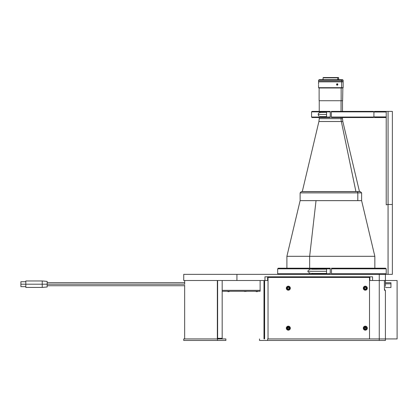 <?xml version="1.0" encoding="UTF-8"?>
<svg xmlns="http://www.w3.org/2000/svg" width="418" height="418" viewBox="0 0 418 418"><rect width="100%" height="100%" fill="white"/><g stroke="black" fill="none" stroke-linecap="round" stroke-linejoin="round"><path stroke-width="0.63" d="M388.061 111.387L388.061 204.486L386.216 204.81L386.216 111.387L392.366 111.387L392.366 204.486L388.061 204.486L388.061 111.387L392.366 111.387L392.366 274.354L388.061 274.354L388.061 204.486L392.366 204.486L392.366 274.354L386.216 274.354L388.061 274.354L388.061 204.486L386.216 204.81L386.216 111.387L388.061 111.387M386.216 273.743L385.6 274.354L379.267 274.354L385.6 274.354L386.216 273.743L331.484 273.743L386.216 273.743L386.216 268.821L385.6 268.204L331.484 268.204L385.6 268.204M331.484 274.354L331.484 268.821L386.216 268.821L331.484 268.821L331.484 268.204L331.484 274.354M311.551 269.202L326.562 269.129L326.562 273.435L313.04 273.435L326.562 273.435L326.562 269.129L311.551 269.202M308.709 270.038L310.088 269.458L308.709 270.038M307.867 271.282L308.139 270.545L307.867 271.282L326.562 271.282L307.867 271.282L308.139 272.019L307.867 271.282M278.289 268.204L330.251 268.204L278.289 268.204L277.672 268.821L330.251 268.821L330.251 268.204L330.251 268.821L277.672 268.821L277.672 273.743L330.251 273.743L277.672 273.743L278.289 274.354M330.251 274.354L330.251 268.821L330.251 274.354M308.709 272.52L310.078 273.095L308.709 272.52M311.535 273.362L313.04 273.435L311.535 273.362M331.328 111.878L373.917 111.878L373.917 117.045L331.328 117.045L331.328 111.387L331.328 111.878L373.917 111.878L373.426 111.387L331.328 111.387L373.426 111.387L373.917 111.878L373.917 117.045L373.426 117.536L331.328 117.536L331.328 117.045L373.917 117.045L373.426 117.536L331.328 117.536L331.328 111.878M331.328 114.464L331.328 113.445L331.328 114.464M320.151 112.4L326.562 112.311L326.562 116.617L321.149 116.617L326.562 116.617L326.562 112.311L321.149 112.311L319.237 112.724L320.151 112.4M318.485 113.393L319.237 112.724L318.485 113.393L318.15 114.464L326.562 114.464L318.15 114.464L318.485 113.393M312.047 117.536L330.251 117.536L330.251 117.045L311.556 117.045L330.251 117.045L330.251 111.387L312.047 111.387L330.251 111.387L330.251 111.878L311.556 111.878L330.251 111.878L330.251 117.536L312.047 117.536L311.556 117.045L311.556 111.878L312.047 111.387M318.485 115.535L318.15 114.464L318.485 115.535L319.237 116.199L318.485 115.535M320.157 116.523L321.149 116.617L320.157 116.523M330.251 113.079L330.251 115.843M385.6 111.387L374.528 111.387L373.917 112.003L374.528 111.387L385.6 111.387L386.216 112.003L373.917 112.003L386.216 112.003L385.6 111.387M386.216 116.92L385.6 117.536L374.528 117.536L373.917 116.92L386.216 116.92L373.917 116.92L373.917 112.003M373.917 116.92L374.528 117.536L385.6 117.536M382.684 274.354L183.737 274.354L183.737 280.504L264.955 280.504L264.955 276.815L264.955 280.504L267.619 280.504L267.619 276.815L267.619 280.504L268.032 280.504L236.928 280.504L236.928 274.354L183.737 274.354L183.737 280.504L236.928 280.504L236.928 274.354L379.267 274.354L379.267 280.504L385.417 280.504L385.417 274.354L379.267 274.354L379.267 280.504L372.579 280.504L372.579 276.815L372.579 280.504L385.417 280.504L385.417 274.354M264.955 276.815L372.579 276.815L264.955 276.815M369.914 280.504L369.914 276.815L369.914 280.504M220.887 338.93L221.331 338.319L220.887 338.93M217.579 338.319L217.621 280.504L217.621 338.319L222.172 338.319L221.556 338.935M385.417 338.93L385.417 290.651L385.417 338.93L397.1 338.93L397.1 280.504L385.417 280.504L397.1 280.504L397.1 338.93L385.417 338.93L385.417 340.466L259.531 340.466L267.619 340.466L267.619 338.93L379.267 338.93L379.267 340.466L267.619 340.466L267.619 338.93L379.267 338.93L379.267 340.466L385.417 340.466L385.417 338.93L369.502 338.93L369.502 277.432L369.502 338.93L369.502 280.504L384.403 280.504L379.267 280.504L379.267 338.93L379.267 280.504L369.502 280.504M217.459 340.466L217.459 338.93L183.737 338.93L217.459 338.93L217.459 340.466L225.861 340.466L225.861 338.93L217.459 338.93L225.861 338.93L225.861 340.466L183.737 340.466L217.459 340.466M217.579 338.93L217.579 280.504L217.579 338.93M184.683 280.504L184.683 284.23M217.35 338.93L217.35 280.504L217.35 338.93M264.604 338.93L264.604 280.504L264.604 338.93M263.988 338.93L263.988 280.504L263.988 338.93M289.235 288.19L288.781 288.979L289.235 288.19L288.781 288.979L287.871 288.979L288.781 288.979L287.871 288.979L287.417 288.19L287.871 288.979L287.417 288.19L287.871 287.406L288.781 287.406L287.871 287.406L288.781 287.406L289.235 288.19L288.781 287.406M286.952 329.149A1.693 1.693 0 0 0 289.313 329.541A1.693 1.693 0 0 0 289.7 327.179L289.601 327.252A1.567 1.567 0 0 1 289.24 329.441A1.567 1.567 0 0 1 287.051 329.081L286.952 329.149A1.693 1.693 0 0 1 287.338 326.792A1.693 1.693 0 0 1 289.7 327.179A1.693 1.693 0 0 1 289.313 329.541A1.693 1.693 0 0 1 286.952 329.149L287.051 329.081A1.567 1.567 0 0 1 287.412 326.892A1.567 1.567 0 0 1 289.601 327.252L289.7 327.179A1.693 1.693 0 0 0 287.338 326.792A1.693 1.693 0 0 0 286.952 329.149M288.415 329.07L289.151 328.543L288.415 329.07L287.589 328.694L287.495 327.79L288.237 327.263L289.063 327.634L289.151 328.543L288.415 329.07M287.051 329.081L288.07 329.713L289.24 329.441L289.873 328.423L289.601 327.252L288.582 326.62L287.412 326.892L286.779 327.911L287.051 329.081M287.495 327.79L287.589 328.694L287.495 327.79M288.326 328.167L287.798 327.425L288.326 328.167M286.633 288.19A1.693 1.693 0 0 0 288.326 289.883A1.693 1.693 0 0 0 290.019 288.19L289.893 288.19A1.567 1.567 0 0 1 288.326 289.763A1.567 1.567 0 0 1 286.758 288.19L286.633 288.19A1.693 1.693 0 0 1 288.326 286.502A1.693 1.693 0 0 1 290.019 288.19A1.693 1.693 0 0 1 288.326 289.883A1.693 1.693 0 0 1 286.633 288.19L286.758 288.19A1.567 1.567 0 0 1 288.326 286.623A1.567 1.567 0 0 1 289.893 288.19L290.019 288.19A1.693 1.693 0 0 0 288.326 286.502A1.693 1.693 0 0 0 286.633 288.19M286.758 288.19L287.218 289.303L288.326 289.763L289.434 289.303L289.893 288.19L289.434 287.082L288.326 286.623L287.218 287.082L286.758 288.19M287.871 287.406L287.417 288.19L287.871 287.406M364.198 329.828A2.001 2.001 0 0 0 367.307 328.167A2.001 2.001 0 0 0 366.074 326.317L366.967 327.054L367.265 328.553L366.419 329.828L364.914 330.126L363.644 329.274L363.305 328.167L363.895 326.751L365.306 326.165A2.001 2.001 0 0 1 367.307 328.167A2.001 2.001 0 0 1 365.306 330.163A2.001 2.001 0 0 1 363.305 328.167A2.001 2.001 0 0 1 365.306 326.165L366.069 326.317M288.326 290.191A2.001 2.001 0 0 0 289.737 289.606L288.326 290.191A2.001 2.001 0 0 1 286.325 288.19A2.001 2.001 0 0 1 288.326 286.194A2.001 2.001 0 0 1 290.322 288.19A2.001 2.001 0 0 1 288.326 290.191L286.91 289.606A2.001 2.001 0 0 0 288.326 290.191M289.742 289.606A2.001 2.001 0 0 0 289.742 286.779M289.737 286.779A2.001 2.001 0 0 0 286.476 288.958A2.001 2.001 0 0 0 286.91 289.606L286.367 288.582L286.482 287.427L287.213 286.529L288.326 286.194L289.434 286.529L290.17 287.427L290.285 288.582L289.737 289.606M286.915 329.583A2.001 2.001 0 0 0 288.326 330.163A2.001 2.001 0 0 1 286.325 328.167A2.001 2.001 0 0 1 288.326 326.165L289.737 326.751A2.001 2.001 0 0 0 288.326 326.165A2.001 2.001 0 0 1 290.322 328.167A2.001 2.001 0 0 1 288.326 330.163A2.001 2.001 0 0 0 289.737 329.583M289.742 329.577A2.001 2.001 0 0 0 289.742 326.756M364.198 289.857A2.001 2.001 0 0 0 367.307 288.195A2.001 2.001 0 0 0 365.306 286.194A2.001 2.001 0 0 1 367.307 288.19A2.001 2.001 0 0 1 365.306 290.191A2.001 2.001 0 0 1 363.305 288.19A2.001 2.001 0 0 1 365.306 286.194A2.001 2.001 0 0 0 364.198 286.529M268.032 277.432L369.502 277.432L268.032 277.432L268.032 338.93L268.032 277.432M364.193 286.529A2.001 2.001 0 0 0 364.193 289.852L363.346 288.582L363.644 287.082L364.914 286.231L366.419 286.529L367.265 287.803L366.967 289.303L365.698 290.155L364.193 289.852M288.326 326.165A2.001 2.001 0 0 0 286.91 329.577L286.367 328.553L286.482 327.399L287.213 326.505L288.326 326.165M268.032 338.93L369.502 338.93M289.737 326.751L290.322 328.167L289.737 329.577L288.326 330.163L286.91 329.577M365.306 326.165A2.001 2.001 0 0 0 364.198 326.505M364.193 326.505A2.001 2.001 0 0 0 363.305 328.161M363.305 328.172A2.001 2.001 0 0 0 364.193 329.828M384.403 289.423L384.403 280.504L384.403 289.115L385.417 290.651L384.732 290.453L384.403 289.423M390.95 287.464L390.95 283.806L385.417 283.806L390.95 283.806L390.95 282.72L385.417 282.72M385.417 287.516L390.95 287.516L390.95 282.72M385.417 286.309L385.417 280.504L384.403 280.504M385.417 283.926L385.417 280.504M363.613 288.19A1.693 1.693 0 0 0 365.306 289.883A1.693 1.693 0 0 0 366.999 288.19L366.873 288.19A1.567 1.567 0 0 1 365.306 289.763A1.567 1.567 0 0 1 363.738 288.19L363.738 288.19A1.567 1.567 0 0 1 365.306 286.623A1.567 1.567 0 0 1 366.873 288.19L366.999 288.19A1.693 1.693 0 0 0 365.306 286.502A1.693 1.693 0 0 0 363.613 288.19M366.215 288.19L365.76 287.406L366.215 288.19L365.76 288.979L364.851 288.979L364.397 288.19L364.851 287.406L365.76 287.406L366.215 288.19L365.76 288.979L364.851 288.979L364.397 288.19L364.851 287.406L364.397 288.19M363.738 288.19L364.198 289.303L365.306 289.763L366.414 289.303L366.873 288.19L366.414 287.082L365.306 286.623L364.198 287.082L363.738 288.19M363.613 328.167A1.693 1.693 0 0 0 365.306 329.854A1.693 1.693 0 0 0 366.999 328.167L366.873 328.167A1.567 1.567 0 0 1 365.306 329.734A1.567 1.567 0 0 1 363.738 328.167L363.613 328.167A1.693 1.693 0 0 1 365.306 326.474A1.693 1.693 0 0 1 366.999 328.167A1.693 1.693 0 0 1 365.306 329.854A1.693 1.693 0 0 1 363.613 328.167L364.198 329.274L365.306 329.734L366.178 329.468L366.753 328.767L366.842 327.858L366.414 327.059L365.614 326.625L364.705 326.719L364 327.294L363.738 328.167A1.567 1.567 0 0 1 365.306 326.599A1.567 1.567 0 0 1 366.873 328.167L366.999 328.167A1.693 1.693 0 0 0 365.306 326.474A1.693 1.693 0 0 0 363.613 328.167M366.215 328.167L365.76 327.378L366.215 328.167L365.76 328.95L364.851 328.95L364.397 328.167L364.851 327.378L365.76 327.378L366.215 328.167M365.306 328.167L365.306 327.257L365.306 328.167M364.851 287.406L365.76 287.406L364.851 287.406M309.654 256.312L309.654 268.204L309.654 256.312L374.836 256.312L309.654 256.312L316.034 200.635L309.654 256.312L286.894 256.312L309.654 256.312M361.617 200.635L300.119 200.635L361.617 200.635L361.617 192.87L357.803 192.87L361.617 192.87L360.384 191.643L356.726 191.643A1.228 1.076 90 0 1 357.803 192.87L357.803 200.635L361.612 200.635L374.836 256.312L374.836 268.204M319.242 117.536L319.242 118.655L341.046 118.655A12.3 10.774 -90 0 0 341.339 121.492A12.3 10.774 90 0 1 341.046 118.655L342.488 118.655L342.823 121.492L341.339 121.492L355.917 191.643L302.271 191.569L355.917 191.569L341.339 121.492L318.913 121.492L302.271 191.643M320.684 118.655L341.046 118.655L341.046 117.536L341.046 118.655L342.488 118.655L342.488 117.536M341.046 111.387L341.046 100.717L341.046 111.387M359.464 191.643L355.917 191.569L359.464 191.569L342.823 121.492L320.397 121.492M342.614 100.717L319.122 100.717L341.156 100.717L341.156 87.989L341.156 100.717L342.614 100.717L342.859 87.989L341.37 87.989L342.598 87.989M337.707 77.842L338.679 77.842L337.707 77.842L337.707 79.686L337.707 77.842L323.057 77.842L337.707 77.842L337.441 77.534L337.707 77.842M338.679 79.686L338.679 77.842L338.371 77.534L323.365 77.534L323.057 77.842L323.057 79.686M336.929 81.839L336.929 81.531L336.929 81.839M338.345 77.534L323.391 77.534M341.642 87.681L343.168 87.681L341.37 87.989L341.642 87.681L318.568 87.681L341.642 87.681L341.642 81.839L341.642 87.681M342.859 87.989L343.168 87.681L343.168 81.839L318.568 81.839L318.568 83.757M318.579 84.483L318.568 83.715L318.579 84.483M336.61 84.781L336.563 84.483L337.875 84.483L337.483 85.194L336.762 85.026L336.61 84.19L336.976 83.772L337.692 83.94L337.875 84.483L336.574 84.337L336.976 83.772L337.592 83.846L337.875 84.483L337.592 85.126L336.976 85.194L336.61 84.781M343.168 81.839L318.568 81.839M318.877 87.989L341.37 87.989L318.877 87.989L318.568 87.681L318.568 85.209M343.168 81.531L318.568 81.531L343.168 81.531L343.168 80.303L341.642 80.303L341.642 81.531L341.642 80.303L343.168 80.303L342.551 79.686L341.104 79.686L341.642 80.303L341.104 79.686L342.551 79.686M319.185 79.686L341.104 79.686L319.185 79.686L318.568 80.303L341.642 80.303L318.568 80.303L318.568 81.531M286.894 268.204L286.894 256.312L300.119 200.635L357.803 200.635L357.803 192.87L300.119 192.87L301.347 191.643L356.726 191.643L305.009 191.643M303.933 192.87L357.803 192.87A1.228 1.076 -90 0 0 356.726 191.643L360.384 191.643M355.917 191.643L357.15 191.643M260.116 280.504L260.116 290.343L260.116 280.504M222.172 290.343L260.116 290.343L260.116 291.268L260.116 290.343L222.172 290.343M222.172 291.268L260.116 291.268L222.172 291.268M246.108 291.435L244.321 291.435L246.108 291.435M229.163 291.607L227.925 291.607L229.163 291.607M228.165 291.607L229.137 291.607L228.165 291.607M257.436 291.607L256.213 291.607L257.436 291.607M257.551 291.435L256.046 291.435M184.683 284.193L42.239 284.193L42.239 287.422L42.239 284.193L25.822 284.193L25.822 287.422L25.822 284.193L20.9 284.193L20.9 286.654L20.9 281.737L20.9 284.193L25.822 284.193L25.822 280.964L25.822 284.193L42.239 284.193L42.239 280.964L42.239 284.193L47.161 284.193L47.161 281.398L47.161 286.994L47.161 284.193L184.683 284.193M222.172 338.319L222.172 280.504M259.531 340.466L259.531 338.93M183.737 340.466L183.737 338.93M184.657 338.93L184.657 285.269M319.242 111.387L319.242 100.717M342.488 111.387L342.488 100.717M319.242 118.655L318.913 121.492M319.122 100.717L319.122 87.989M323.95 81.531L323.95 81.839M337.786 81.531L337.786 81.839M300.119 200.635L300.119 192.87M184.657 285.734L47.161 285.734M25.822 287.422L42.239 287.422L47.161 286.994M25.822 286.654L20.9 286.654M25.822 281.737L20.9 281.737M47.161 281.398L42.239 280.964L25.822 280.964M184.683 282.657L47.161 282.657"/></g></svg>
